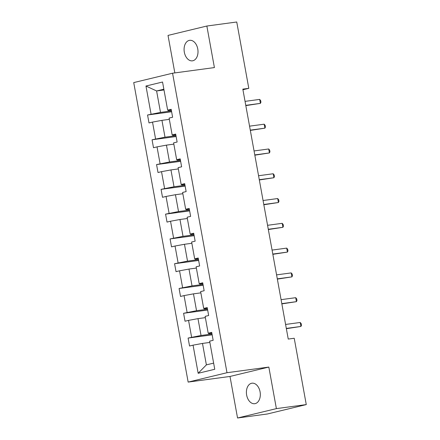 <?xml version="1.0" encoding="UTF-8"?>
<svg xmlns="http://www.w3.org/2000/svg" width="440" height="440" viewBox="0 0 440 440"><rect width="100%" height="100%" fill="white"/><g stroke="black" fill="none" stroke-linecap="round" stroke-linejoin="round"><path stroke-width="0.66" d="M260.073 391.826A10.351 6.892 -97.7 0 0 251.977 383.196A10.351 6.892 -97.7 0 0 246.642 395.07A10.351 6.892 -97.7 0 0 254.738 403.706A10.351 6.892 -97.7 0 0 260.073 391.826M197.764 48.956A10.351 6.892 -97.7 0 0 189.668 40.321A10.351 6.892 -97.7 0 0 184.327 52.201A10.351 6.892 -97.7 0 0 192.429 60.836A10.351 6.892 -97.7 0 0 197.764 48.956M237.545 418L276.386 408.623L268.835 367.07L229.999 376.453L237.545 418L267.438 413.974L306.273 404.591L294.223 338.256L288.244 339.064L242.825 89.139L248.804 88.336L236.748 22L206.855 26.026L168.02 35.409L174.834 72.908M229.999 376.453L188.149 382.091L133.727 82.594L172.562 73.216L226.99 372.713L188.149 382.091M276.386 408.623L306.273 404.591M209.875 342.43L202.488 343.425L206.382 364.87L198.165 373.285L193.056 345.164L189.541 346.016L188.095 338.069L212.163 334.829M202.488 343.425L193.056 345.164M205.37 317.642L197.984 318.637L201.042 335.478L188.095 338.069M191.615 337.222L188.551 320.381L185.037 321.228L183.59 313.286L207.658 310.041M200.865 292.859L193.479 293.854L196.537 310.695L183.59 313.286M187.11 312.433L184.047 295.592L180.532 296.445L179.086 288.497L203.154 285.257M196.361 268.07L188.975 269.065L192.032 285.907L179.086 288.497M182.606 287.65L179.542 270.809L176.028 271.656L174.581 263.714L198.649 260.469M191.857 243.287L184.47 244.282L187.528 261.124L174.581 263.714M178.101 262.862L175.038 246.021L171.523 246.873L170.077 238.926L194.145 235.686M187.352 218.499L179.965 219.494L183.024 236.335L170.077 238.926M173.597 238.079L170.533 221.238L167.019 222.085L165.572 214.143L189.64 210.898M182.847 193.715L175.461 194.711L178.519 211.552L165.572 214.143M169.092 213.29L166.029 196.449L162.514 197.302L161.068 189.354L185.136 186.109M178.343 168.927L170.957 169.923L174.014 186.764L161.068 189.354M164.588 188.507L161.524 171.666L158.01 172.513L156.563 164.571L180.631 161.326M173.839 144.144L166.452 145.134L169.51 161.981L156.563 164.571M160.083 163.719L157.02 146.878L153.505 147.73L152.064 139.783L176.127 136.538M169.334 119.356L161.948 120.351L165.006 137.192L152.064 139.783M155.579 138.936L152.515 122.095L149.001 122.942L147.56 115L171.622 111.755M163.994 89.964L156.607 90.959L160.501 112.409L147.56 115M151.074 114.147L145.965 86.026L162.547 82.022L167.656 110.143L171.177 109.296L172.618 117.238L169.103 118.085L172.161 134.926L175.681 134.079L177.122 142.021L173.607 142.874L176.666 159.715L180.186 158.868L181.627 166.81L178.112 167.656L181.17 184.498L184.69 183.651L186.131 191.593L182.617 192.445L185.674 209.286L189.195 208.439L190.636 216.381L187.121 217.228L190.179 234.075L193.699 233.222L195.14 241.164L191.626 242.017L194.684 258.858L198.204 258.011L199.645 265.953L196.13 266.8L199.188 283.646L202.708 282.793L204.149 290.741L200.635 291.588L203.693 308.429L207.213 307.582L208.654 315.524L205.139 316.371L208.197 333.218L211.712 332.365L213.158 340.312L209.644 341.159L214.753 369.281L198.165 373.285M208.197 333.218L208.813 333.603L211.865 333.19M212.014 333.999L201.042 335.478M197.984 318.637L188.551 320.381M203.693 308.429L204.309 308.82L207.361 308.407M207.51 309.216L196.537 310.695M193.479 293.854L184.047 295.592M199.188 283.646L199.804 284.031L202.857 283.618M203.005 284.427L192.032 285.907M188.975 269.065L179.542 270.809M194.684 258.858L195.299 259.248L198.352 258.836M198.501 259.644L187.528 261.124M184.47 244.282L175.038 246.021M190.179 234.075L190.795 234.46L193.847 234.047M193.996 234.856L183.024 236.335M179.965 219.494L170.533 221.238M185.674 209.286L186.291 209.677L189.343 209.264M189.492 210.073L178.519 211.552M175.461 194.711L166.029 196.449M181.17 184.498L181.786 184.888L184.839 184.476M184.987 185.284L174.014 186.764M170.957 169.923L161.524 171.666M176.666 159.715L177.281 160.105L180.334 159.693M180.483 160.501L169.51 161.981M166.452 145.134L157.02 146.878M172.161 134.926L172.777 135.317L175.83 134.904M175.978 135.713L165.006 137.192M161.948 120.351L152.515 122.095M167.656 110.143L168.273 110.528L171.325 110.121M268.835 367.07L226.99 372.713M172.562 73.216L214.407 67.579L206.855 26.026M242.935 89.749L248.804 88.336M206.382 364.87L213.631 363.121M171.474 110.93L160.501 112.409M163.856 89.205L156.607 90.959L145.965 86.026M245.817 105.617L260.398 103.373L245.768 105.342M259.672 99.401L260.656 100.573L260.947 102.163L260.398 103.373L259.672 99.401L245.047 101.371M250.322 130.405L264.902 128.161L250.272 130.13M264.176 124.184L265.161 125.362L265.452 126.946L264.902 128.161L264.176 124.184L249.552 126.159M254.826 155.188L269.406 152.944L254.777 154.919M268.68 148.973L269.665 150.145L269.957 151.734L269.406 152.944L268.68 148.973L254.056 150.942M259.331 179.977L273.911 177.733L259.281 179.702M273.185 173.756L274.17 174.933L274.461 176.517L273.911 177.733L273.185 173.756L258.561 175.731M263.835 204.76L278.416 202.516L263.786 204.49M277.69 198.545L278.674 199.716L278.966 201.306L278.416 202.516L277.69 198.545L263.065 200.514M268.339 229.548L282.92 227.304L268.29 229.273M282.194 223.328L283.179 224.505L283.47 226.089L282.92 227.304L282.194 223.328L267.57 225.302M272.844 254.331L287.425 252.087L272.795 254.062M286.699 248.116L287.683 249.288L287.975 250.877L287.425 252.087L286.699 248.116L272.074 250.085M277.349 279.12L291.923 276.876L277.299 278.845M291.203 272.899L292.188 274.076L292.479 275.66L291.923 276.876L291.203 272.899L276.579 274.874M281.853 303.902L296.428 301.659L281.804 303.633M295.708 297.688L296.692 298.859L296.984 300.449L296.428 301.659L295.708 297.688L281.083 299.657M286.358 328.691L300.933 326.447L286.308 328.416M300.212 322.476L301.197 323.648L301.488 325.237L300.933 326.447L300.212 322.476L285.588 324.445"/></g></svg>
